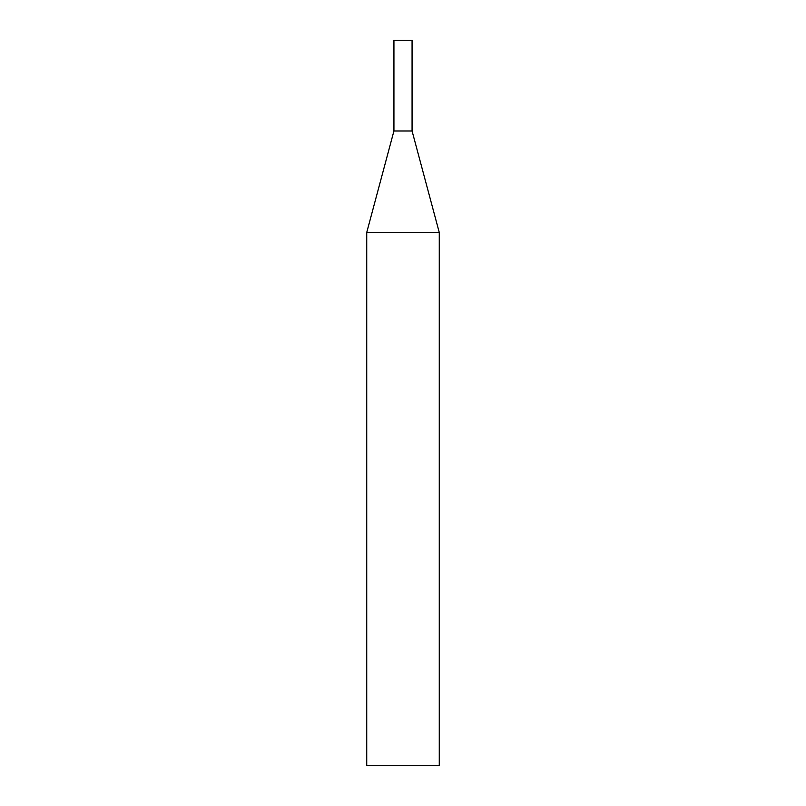 <?xml version="1.0" encoding="UTF-8"?>
<svg xmlns="http://www.w3.org/2000/svg" width="806" height="806" viewBox="0 0 806 806"><rect width="100%" height="100%" fill="white"/><g stroke="black" fill="none" stroke-linecap="round" stroke-linejoin="round"><path stroke-width="0.6" stroke-dasharray="4.03 3.02" d="M412.068 130.975L393.933 130.975L412.068 130.975M412.068 40.3L393.933 40.3M366.73 232.501L439.27 232.501M366.73 765.7L439.27 765.7"/><path stroke-width="1.21" d="M439.27 232.501L412.068 130.975L393.933 130.975L412.068 130.975L412.068 40.3L393.933 40.3L393.933 130.975L366.73 232.501L366.73 765.7L439.27 765.7L439.27 232.501L366.73 232.501"/></g></svg>
